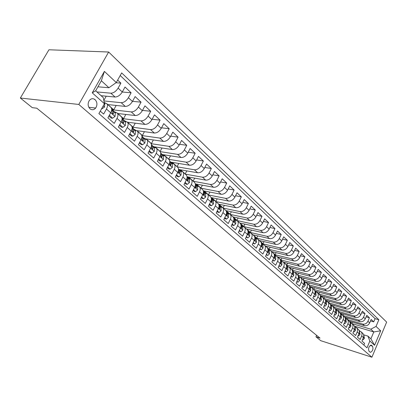 <?xml version="1.0" encoding="UTF-8"?>
<svg xmlns="http://www.w3.org/2000/svg" width="407" height="407" viewBox="0 0 407 407"><rect width="100%" height="100%" fill="white"/><g stroke="black" fill="none" stroke-linecap="round" stroke-linejoin="round"><path stroke-width="0.61" d="M89.983 108.781C92.007 110.261 93.9 110.017 95.67 108.048C97.512 105.011 97.329 102.223 95.121 99.674C93.02 98.118 91.071 98.413 89.265 100.56C87.566 103.612 87.805 106.354 89.983 108.781M78.8 104.451L20.35 98.031L48.942 49.776L108.649 52.015L386.65 322.085L371.906 357.224L78.8 104.451L108.649 52.015M100.275 111.136L103.627 114.082L106.456 109.015L110.709 112.795C111.981 110.317 112.027 108.496 110.852 107.336L106.751 103.658M110.709 112.795L107.906 117.842L114.225 123.397L116.992 118.381L121.123 122.054C122.365 119.602 122.39 117.791 121.205 116.626L117.231 113.06M121.123 122.054L118.381 127.045L124.517 132.438L127.228 127.483L131.237 131.049C132.453 128.622 132.463 126.821 131.268 125.651L127.411 122.192L144.897 124.394C147.599 124.394 149.934 122.812 151.913 119.653L154.497 114.86L160.093 120.146L152.152 119.21M131.237 131.049L128.551 135.984L134.519 141.224L137.169 136.325L141.066 139.789C142.252 137.388 142.247 135.597 141.041 134.417L137.296 131.059M141.066 139.789L138.436 144.668L144.236 149.761L146.83 144.912L150.621 148.285C151.78 145.91 151.755 144.129 150.549 142.943L146.912 139.682M150.621 148.285L148.046 153.113L153.683 158.064L156.227 153.266L159.91 156.547C161.045 154.197 161.009 152.427 159.793 151.241L156.257 148.072M159.91 156.547L157.387 161.32L162.871 166.137L165.364 161.396L168.951 164.581C170.06 162.256 170.009 160.5 168.788 159.305L165.354 156.227M168.951 164.581L166.473 169.307L171.81 173.998L174.257 169.302L177.747 172.405C178.836 170.101 178.765 168.356 177.544 167.16L174.206 164.163M177.747 172.405L175.32 177.081L180.515 181.644L182.911 176.999L186.309 180.021C187.373 177.742 187.296 176.002 186.065 174.807L182.819 171.896M186.309 180.021L183.928 184.646L188.985 189.087L191.341 184.493L194.648 187.434C195.696 185.18 195.599 183.455 194.373 182.255L191.209 179.421M194.648 187.434L192.313 192.012L197.242 196.342L199.547 191.794L202.772 194.663C203.8 192.425 203.693 190.71 202.462 189.514L199.384 186.757M202.772 194.663L200.483 199.191L205.286 203.408L207.55 198.906L210.694 201.704C211.696 199.491 211.579 197.787 210.348 196.586L207.351 193.9M210.694 201.704L208.445 206.186L213.126 210.297L215.349 205.84L218.411 208.567C219.398 206.374 219.271 204.68 218.035 203.485L215.12 200.87M218.411 208.567L216.203 213.003L220.767 217.012L222.95 212.602L225.941 215.262C226.908 213.09 226.77 211.406 225.534 210.21L222.69 207.662M225.941 215.262L223.774 219.653L228.225 223.565L230.367 219.2L233.282 221.79C234.228 219.643 234.086 217.969 232.85 216.773L230.082 214.291M233.282 221.79L231.156 226.139L235.495 229.955L237.607 225.631L240.451 228.164C241.382 226.038 241.224 224.374 239.988 223.178L237.291 220.757M240.451 228.164L238.354 232.468L242.597 236.192L244.668 231.914L247.446 234.381C248.356 232.275 248.194 230.621 246.957 229.426L244.327 227.065M247.446 234.381L245.385 238.65L249.527 242.282L251.562 238.044L254.273 240.456C255.169 238.37 255.001 236.726 253.765 235.531L251.195 233.231M254.273 240.456L252.248 244.678L256.293 248.229L258.292 244.032L260.943 246.388C261.823 244.317 261.645 242.689 260.409 241.493L257.906 239.25M260.943 246.388L258.954 250.57L262.902 254.039L264.871 249.878L267.46 252.182C268.325 250.132 268.137 248.509 266.906 247.319L264.458 245.126M267.46 252.182L265.501 256.324L269.358 259.712L271.296 255.591L273.825 257.84C274.674 255.81 274.481 254.202 273.25 253.012L270.864 250.875M273.825 257.84L271.901 261.945L275.671 265.257L277.579 261.177L280.052 263.375C280.886 261.365 280.688 259.763 279.451 258.577L277.126 256.491M280.052 263.375L278.154 267.44L281.837 270.68L283.715 266.636L286.136 268.788C286.955 266.794 286.752 265.206 285.521 264.021L283.247 261.981M286.136 268.788L284.269 272.812L287.871 275.982L289.718 271.973L292.084 274.079C292.892 272.1 292.679 270.523 291.453 269.342L289.229 267.348M292.084 274.079L290.247 278.067L293.773 281.166L295.594 277.198L297.904 279.253C298.697 277.294 298.484 275.727 297.258 274.547L295.085 272.598M297.904 279.253L296.098 283.206L299.547 286.238L301.338 282.305L303.597 284.315C304.38 282.377 304.156 280.82 302.935 279.645L300.814 277.737M303.597 284.315L301.821 288.237L305.194 291.198L306.959 287.301L309.172 289.27C309.941 287.347 309.712 285.8 308.491 284.63L306.42 282.768M309.172 289.27L307.417 293.157L310.719 296.057L312.459 292.195L314.626 294.124C315.384 292.216 315.15 290.679 313.934 289.509L311.904 287.688M314.626 294.124L312.902 297.97L316.132 300.814L317.847 296.983L319.968 298.87C320.711 296.983 320.477 295.451 319.261 294.286L317.277 292.506M319.968 298.87L318.264 302.686L321.433 305.469L323.117 301.673L325.198 303.525C325.931 301.648 325.692 300.132 324.481 298.967L322.537 297.227M325.198 303.525L323.519 307.305L326.623 310.027L328.286 306.268L330.321 308.079C331.044 306.222 330.799 304.711 329.589 303.556L327.691 301.852M330.321 308.079L328.668 311.828L331.705 314.499L333.348 310.77L335.343 312.54C336.05 310.699 335.806 309.203 334.6 308.048L332.738 306.379M335.343 312.54L333.709 316.259L336.686 318.874L338.303 315.176L340.262 316.916C340.959 315.089 340.71 313.599 339.509 312.449L337.688 310.816M340.262 316.916L338.649 320.599L341.57 323.163L343.162 319.5L345.08 321.204C345.772 319.388 345.518 317.913 344.317 316.763L342.536 315.166M345.08 321.204L343.493 324.857L346.357 327.37L347.929 323.733L349.806 325.407C350.488 323.606 350.229 322.135 349.033 320.996L347.288 319.429M349.806 325.407L348.244 329.029L351.048 331.491L352.599 327.889L354.441 329.528C355.113 327.742 354.848 326.282 353.658 325.142L351.948 323.611M354.441 329.528L352.9 333.119L355.647 335.536L357.178 331.959L358.984 333.567C359.646 331.797 359.381 330.347 358.196 329.212L356.522 327.711M358.984 333.567L357.463 337.128L360.159 339.499L361.67 335.953C362.327 334.193 362.057 332.748 360.877 331.619L359.218 330.84M349.257 321.204L364.438 325.681C366.712 326.093 368.452 325.168 369.663 322.909L371.148 319.419L373.723 321.845L370.507 320.919M347.486 319.607L362.683 324.074C364.962 324.481 366.707 323.55 367.923 321.281L369.414 317.781L366.132 316.844M369.414 317.781L366.793 315.303L365.288 318.823C364.067 321.103 362.311 322.039 360.022 321.632L344.704 317.155M340.033 313.024L355.52 317.506C357.819 317.908 359.59 316.956 360.826 314.662L362.352 311.111L365.028 313.639L361.675 312.688M335.246 308.801L350.931 313.298C353.245 313.695 355.026 312.734 356.283 310.414L357.824 306.837L360.551 309.412L357.127 308.455M330.342 304.492L346.255 309.01C348.58 309.396 350.376 308.425 351.643 306.084L353.21 302.482L355.988 305.108L352.487 304.136M325.366 300.107L341.478 304.634C343.818 305.016 345.629 304.029 346.912 301.673L348.499 298.036L351.338 300.712L347.761 299.73M320.395 295.665L336.609 300.168C338.965 300.549 340.786 299.547 342.089 297.166L343.696 293.498L346.591 296.23L342.933 295.243M314.753 290.593L315.344 291.168L331.644 295.614C334.01 295.986 335.846 294.973 337.164 292.572L338.797 288.873L341.748 291.661L338.008 290.659M310.22 286.533L326.572 290.964C328.953 291.331 330.805 290.303 332.137 287.881L333.796 284.152L336.808 286.996L332.982 285.984M304.96 281.822L321.398 286.223C323.789 286.579 325.661 285.536 327.009 283.094L328.688 279.329L331.766 282.234L327.849 281.212M299.598 277.014L316.117 281.374C318.518 281.73 320.406 280.672 321.774 278.205L323.479 274.41L326.618 277.376L322.609 276.343M294.607 272.232L310.719 276.429C313.136 276.775 315.038 275.702 316.422 273.209L318.152 269.383L321.362 272.41L317.257 271.367M289.112 267.241L305.209 271.377C307.641 271.713 309.554 270.624 310.958 268.111L312.713 264.25L315.99 267.343L311.787 266.29M283.404 262.123L299.577 266.214C302.025 266.544 303.958 265.44 305.377 262.902L307.163 259.005L310.51 262.164L306.201 261.106M277.574 256.893L293.823 260.938C296.281 261.258 298.229 260.139 299.674 257.575L301.485 253.642L304.904 256.873L300.488 255.805M271.617 251.551L287.942 255.545C290.415 255.855 292.379 254.721 293.844 252.131L295.68 248.163L299.176 251.465L294.653 250.391M265.532 246.087L281.929 250.035C284.417 250.336 286.396 249.181 287.881 246.571L289.748 242.562L293.325 245.94L288.68 244.856M259.31 240.506L275.783 244.398C278.281 244.688 280.281 243.513 281.786 240.878L283.679 236.833L287.337 240.288L282.575 239.194M252.945 234.798L269.495 238.629C272.003 238.909 274.023 237.719 275.549 235.058L277.477 230.973L281.217 234.508L276.322 233.409M246.439 228.963L263.059 232.733C265.583 232.997 267.618 231.787 269.164 229.1L271.123 224.979L274.954 228.592L269.933 227.493M239.779 222.99L256.471 226.694C259.01 226.948 261.06 225.717 262.632 223L264.626 218.844L268.544 222.543L263.385 221.433M232.972 216.88L249.73 220.513C252.279 220.757 254.35 219.505 255.947 216.758L257.972 212.561L261.986 216.346L256.68 215.237M225.921 210.607L242.826 214.184C245.39 214.413 247.481 213.141 249.099 210.368L251.16 206.13L255.265 210.007L249.817 208.893M218.62 204.172L235.755 207.697C238.329 207.916 240.44 206.624 242.084 203.821L244.18 199.537L248.387 203.51L242.781 202.401M211.08 197.573L228.51 201.058C231.1 201.256 233.226 199.944 234.9 197.11L237.032 192.786L241.341 196.861L235.572 195.747M203.307 190.802L221.087 194.251C223.687 194.434 225.834 193.096 227.533 190.237L229.706 185.867L234.122 190.044L228.179 188.934M195.294 183.857L213.477 187.271C216.086 187.439 218.254 186.075 219.978 183.186L222.191 178.775L226.719 183.053L220.599 181.949M187.154 176.76L205.667 180.113C208.292 180.265 210.48 178.877 212.235 175.956L214.484 171.5L219.134 175.885L212.82 174.791M179.182 169.551L197.66 172.772C200.295 172.904 202.503 171.489 204.283 168.539L206.578 164.036L211.345 168.539L204.838 167.455M171.296 162.205L189.443 165.237C192.089 165.349 194.317 163.914 196.128 160.923L198.468 156.38L203.363 160.999L196.642 159.926M162.988 154.624L181.008 157.499C183.664 157.595 185.913 156.13 187.759 153.108L190.14 148.514L195.162 153.256L188.227 152.203M154.355 146.83L172.344 149.557C175.01 149.628 177.284 148.138 179.161 145.08L181.588 140.44L186.747 145.309L179.579 144.276M145.421 138.818L163.446 141.402C166.122 141.448 168.417 139.927 170.324 136.838L172.807 132.148L178.103 137.149L170.691 136.142M136.701 130.642L154.299 133.018C156.99 133.038 159.305 131.486 161.248 128.363L163.777 123.621L169.226 128.765L161.554 127.788M117.725 113.502L135.231 115.532C137.937 115.502 140.298 113.889 142.318 110.689L144.948 105.845L150.712 111.284L142.475 110.394M107.753 104.558L125.285 106.41C128.001 106.354 130.382 104.706 132.438 101.47L135.129 96.576L141.056 102.167L132.514 101.328M101.094 95.696L115.049 97.024C117.771 96.937 120.177 95.258 122.273 91.982L125.02 87.032L131.12 92.791L122.253 92.013M106.456 109.015C107.738 106.522 107.794 104.701 106.624 103.541L104.278 102.93M116.992 118.381C118.249 115.919 118.284 114.108 117.099 112.943L114.626 112.291M127.228 127.483C128.449 125.046 128.47 123.245 127.279 122.069L124.807 121.398M137.169 136.325C138.365 133.913 138.365 132.117 137.164 130.942L134.702 130.25M146.83 144.912C148 142.531 147.985 140.746 146.779 139.565L144.322 138.853M156.227 153.266C157.372 150.911 157.336 149.135 156.125 147.95L153.678 147.222M165.364 161.396C166.483 159.061 166.438 157.295 165.222 156.105L162.78 155.362M174.257 169.302C175.351 166.987 175.29 165.237 174.069 164.046L171.637 163.283M182.911 176.999C183.984 174.71 183.908 172.97 182.687 171.774L180.26 171.001M191.341 184.493C192.394 182.229 192.302 180.494 191.076 179.299L188.66 178.515M199.547 191.794C200.58 189.55 200.483 187.831 199.252 186.635L196.84 185.836M207.55 198.906C208.562 196.688 208.45 194.978 207.214 193.778L204.818 192.969M215.349 205.84C216.341 203.642 216.219 201.943 214.982 200.748L212.591 199.923M222.95 212.602C223.926 210.424 223.794 208.74 222.558 207.539L220.177 206.71M230.367 219.2C231.324 217.043 231.181 215.364 229.945 214.168L227.574 213.329M237.607 225.631C238.543 223.499 238.39 221.83 237.154 220.635L234.793 219.785M244.668 231.914C245.584 229.797 245.426 228.144 244.19 226.943L241.839 226.089M251.562 238.044C252.462 235.948 252.294 234.305 251.058 233.109L248.718 232.244M258.292 244.032C259.183 241.956 259.005 240.318 257.768 239.128L255.438 238.258M264.871 249.878C265.74 247.822 265.557 246.199 264.321 245.009L262.006 244.134M271.296 255.591C272.151 253.556 271.962 251.943 270.726 250.753L268.422 249.873M277.579 261.177C278.419 259.157 278.22 257.555 276.989 256.369L274.689 255.484M283.715 266.636C284.544 264.636 284.34 263.044 283.109 261.859L280.825 260.968M286.34 265.125L287.876 266.605L286.818 266.336M292.272 270.446L293.717 271.851L292.684 271.586M301.338 282.305C302.121 280.357 301.902 278.795 300.676 277.62L298.428 276.719M306.959 287.301C307.728 285.373 307.504 283.821 306.283 282.646L304.044 281.746M312.459 292.195C313.222 290.283 312.988 288.741 311.772 287.571L309.585 286.676M317.847 296.983C318.595 295.085 318.36 293.554 317.145 292.389L315.023 291.509M323.117 301.673C323.855 299.791 323.621 298.27 322.405 297.11L320.345 296.24M328.286 306.268C329.009 304.405 328.77 302.889 327.559 301.729L325.559 300.875M333.348 310.77C334.061 308.918 333.816 307.417 332.605 306.262L330.662 305.418M338.303 315.176C339.011 313.344 338.761 311.848 337.556 310.699L335.663 309.869M343.162 319.5C343.859 317.679 343.605 316.198 342.404 315.049L340.562 314.229M347.929 323.733C348.611 321.932 348.356 320.457 347.161 319.312L345.365 318.503M352.599 327.889C353.271 326.099 353.011 324.633 351.821 323.494L350.076 322.7M357.178 331.959C357.845 330.184 357.58 328.729 356.39 327.594L354.69 326.811M316.615 335.337L315.964 336.813L320.05 338.125L36.793 108.206L32.27 107.657L20.35 98.031M372.507 346.179L371.103 345.121C368.747 346.403 368.06 348.468 369.037 351.322L370.426 352.355C372.776 351.104 373.468 349.043 372.507 346.179L370.151 345.441M97.929 86.808L108.918 87.734L101.358 80.759L95.67 90.812L103.322 97.705L104.421 103.724L98.901 113.589L366.997 347.817L369.861 341.041L367.887 336.085L363.66 334.798M104.421 103.724L92.247 92.837L104.395 71.398L116.275 82.55L121.668 72.909L378.861 319.749L376.037 326.429L380.677 330.789L374.593 345.268L369.861 341.041M96.912 91.926L110.867 93.193L115.049 97.024M103.912 100.931L121.225 102.691L125.285 106.41M112.591 109.819L131.288 111.915L135.231 115.532M122.507 118.62L141.066 120.879L144.897 124.394M132.148 127.182L150.57 129.594L154.299 133.018M141.794 135.551L159.819 138.075L163.446 141.402M151.145 143.702L168.813 146.322L172.344 149.557M160.165 151.628L177.569 154.35L181.008 157.499M168.813 159.33L186.096 162.164L189.443 165.237M177.172 166.829L194.398 169.78L197.66 172.772M185.317 174.135L202.488 177.198L205.667 180.113M193.264 181.263L210.373 184.427L213.477 187.271M201.012 188.212L218.066 191.478L221.087 194.251M208.572 194.999L225.564 198.351L228.51 201.058M215.954 201.618L232.88 205.062L235.755 207.697M223.163 208.084L240.018 211.609L242.826 214.184M230.199 214.397L246.988 217.999L249.73 220.513M237.062 220.558L253.795 224.237L256.471 226.694M243.518 226.526L260.444 230.331L263.059 232.733M249.761 232.341L266.936 236.289L269.495 238.629M256.191 238.1L273.285 242.104L275.783 244.398M262.469 243.732L279.487 247.797L281.929 250.035M268.61 249.237L285.556 253.358L287.942 255.545M274.623 254.624L291.488 258.796L293.823 260.938M280.504 259.9L297.293 264.118L299.577 266.214M286.314 265.074L302.971 269.327L305.209 271.377M292.134 270.172L308.531 274.42L310.719 276.429M297.807 275.163L313.97 279.411L316.117 281.374M303.327 280.041L319.297 284.295L321.398 286.223M308.689 284.808L324.516 289.077L326.572 290.964M313.889 289.469L329.629 293.768L331.644 295.614M318.971 294.027L334.635 298.356L336.609 300.168M323.957 298.499L339.545 302.859L341.478 304.634M328.846 302.884L344.358 307.27L346.255 309.01M333.643 307.188L349.074 311.594L350.931 313.298M338.344 311.406L353.698 315.832L355.52 317.506M342.959 315.542L358.231 319.994L360.022 321.632M373.723 321.845L375.071 318.666L120.213 75.514M110.867 93.193C113.594 93.096 116.01 91.397 118.122 88.105L120.894 83.135L117.659 80.077M131.12 92.791L128.409 97.705C126.338 100.961 123.942 102.62 121.225 102.691M141.056 102.167L138.4 107.036C136.365 110.246 134 111.874 131.288 111.915M150.712 111.284L148.107 116.097C146.113 119.271 143.768 120.869 141.066 120.879M160.093 120.146L157.545 124.908C155.591 128.047 153.266 129.609 150.57 129.594M169.226 128.765L166.722 133.476C164.804 136.579 162.5 138.11 159.819 138.075M178.103 137.149L175.656 141.809C173.769 144.882 171.484 146.383 168.813 146.322M186.747 145.309L184.346 149.924C182.489 152.961 180.23 154.436 177.569 154.35M195.162 153.256L192.806 157.824C190.985 160.826 188.746 162.271 186.096 162.164M203.363 160.999L201.048 165.517C199.257 168.483 197.039 169.907 194.398 169.78M211.345 168.539L209.081 173.011C207.316 175.946 205.118 177.34 202.488 177.198M219.134 175.885L216.906 180.316C215.166 183.221 212.993 184.59 210.373 184.427M226.719 183.053L224.532 187.434C222.827 190.308 220.67 191.656 218.066 191.478M234.122 190.044L231.975 194.383C230.291 197.222 228.154 198.55 225.564 198.351M241.341 196.861L239.23 201.155C237.576 203.968 235.46 205.27 232.88 205.062M248.387 203.51L246.316 207.768C244.683 210.551 242.587 211.833 240.018 211.609M255.265 210.007L253.23 214.219C251.623 216.977 249.542 218.238 246.988 217.999M261.986 216.346L259.976 220.523C258.399 223.25 256.334 224.491 253.795 224.237M268.544 222.543L266.57 226.679C265.013 229.375 262.973 230.596 260.444 230.331M274.954 228.592L273.011 232.687C271.479 235.363 269.454 236.564 266.936 236.289M281.217 234.508L279.309 238.563C277.793 241.214 275.788 242.394 273.285 242.104M287.337 240.288L285.46 244.307C283.969 246.927 281.975 248.092 279.487 247.797M293.325 245.94L291.473 249.923C290.003 252.518 288.029 253.663 285.556 253.358M299.176 251.465L297.359 255.413C295.904 257.987 293.951 259.111 291.488 258.796M304.904 256.873L303.113 260.785C301.679 263.334 299.74 264.443 297.293 264.118M310.51 262.164L308.74 266.041C307.331 268.564 305.408 269.658 302.971 269.327M315.99 267.343L314.255 271.184C312.861 273.682 310.953 274.761 308.531 274.42M321.362 272.41L319.648 276.221C318.274 278.698 316.381 279.762 313.97 279.411M326.618 277.376L324.928 281.151C323.57 283.603 321.693 284.651 319.297 284.295M331.766 282.234L330.102 285.979C328.759 288.41 326.897 289.443 324.516 289.077M336.808 286.996L335.164 290.705C333.842 293.116 332 294.134 329.629 293.768M341.748 291.661L340.13 295.34C338.822 297.731 336.991 298.733 334.635 298.356M346.591 296.23L344.994 299.883C343.706 302.248 341.89 303.24 339.545 302.859M351.338 300.712L349.761 304.329C348.489 306.68 346.688 307.656 344.358 307.27M355.988 305.108L354.436 308.694C353.179 311.019 351.389 311.986 349.074 311.594M360.551 309.412L359.02 312.973C357.773 315.277 356.003 316.234 353.698 315.832M365.028 313.639L363.512 317.17C362.286 319.454 360.526 320.395 358.231 319.994M363.868 345.085L364.586 343.391L361.94 341.066L363.441 337.53C364.092 335.775 363.827 334.335 362.642 333.206L361.004 331.73M367.887 336.085L370.904 338.807L373.804 331.949L370.808 329.192L376.037 326.429M354.456 326.18L373.804 331.949L380.677 330.789M351.928 323.59L370.808 329.192M315.964 336.813L320.762 340.69L371.906 357.224M375.071 318.666L378.861 319.749M352.452 322.146L351.74 323.428M351.877 323.468L349.399 321.245M120.894 83.135L115.98 82.758M348.026 318.126L347.308 319.449M347.436 319.485L344.907 317.216M343.518 314.031L342.78 315.384M342.908 315.425L340.328 313.11M338.919 309.854L338.166 311.248M338.298 311.284L335.663 308.923M334.239 305.601L333.465 307.026M333.592 307.066L330.906 304.655M329.467 301.261L328.668 302.727M328.8 302.762L326.058 300.305M324.598 296.835L323.779 298.341M323.911 298.377L321.113 295.864M319.632 292.318L318.793 293.869M318.925 293.905L316.066 291.341M314.57 287.713L313.705 289.306M313.838 289.341L310.917 286.721M309.406 283.013L308.521 284.651M308.648 284.686L305.667 282.01M304.141 278.21L303.2 279.894M303.352 279.935L300.305 277.198M298.763 273.311L297.705 275.02M297.949 275.086L294.836 272.288M293.269 268.31L292.43 270.136L292.053 270.034M292.43 270.136L289.245 267.277M287.668 263.202L286.798 265.079L286.248 264.937M286.798 265.079L283.542 262.159M281.944 257.982L281.044 259.915L280.321 259.732M281.044 259.915L277.711 256.929M293.732 271.856L294.948 272.481C296.179 273.657 296.393 275.229 295.594 277.198M276.099 252.645L275.163 254.64L274.44 254.461M275.163 254.64L271.754 251.582M287.876 266.605L289.097 267.226C290.323 268.411 290.532 269.994 289.718 271.973M270.126 247.197L269.154 249.252L268.427 249.074M269.154 249.252L265.669 246.123M264.021 241.621L263.014 243.742L262.286 243.564M263.014 243.742L259.447 240.542M257.784 235.918L256.736 238.105L256.003 237.937M256.736 238.105L253.083 234.834M251.404 230.087L250.315 232.346L249.588 232.178M250.315 232.346L246.576 228.993M244.882 224.12L243.747 226.455L243.01 226.292M243.747 226.455L239.921 223.021M238.212 218.015L236.793 220.375M237.032 220.431L233.109 216.911M231.385 211.762L230.021 214.23M230.159 214.26L226.139 210.653M224.399 205.362L222.98 207.916M223.117 207.946L219.002 204.253M217.252 198.804L215.771 201.455M215.913 201.48L211.691 197.695M209.931 192.084L208.389 194.831M208.532 194.861L204.202 190.975M202.432 185.2L200.829 188.049M200.972 188.075L196.53 184.091M194.75 178.134L193.081 181.1M193.223 181.125L188.665 177.035M186.879 170.894L185.134 173.972M185.277 173.998L180.596 169.795M178.81 163.461L176.989 166.667M177.131 166.687L172.329 162.378M170.538 155.83L168.63 159.168M168.778 159.193L163.843 154.762M162.057 148L160.037 151.475M160.205 151.501L155.128 146.947M153.353 139.952L151.404 143.605L151.068 143.554M151.404 143.605L146.189 138.924M144.419 131.685L142.364 135.495L141.743 135.409M142.364 135.495L137.006 130.683M135.251 123.184L133.084 127.167L132.077 127.035M133.084 127.167L127.569 122.217M125.834 114.443L123.545 118.61L122.38 118.468M123.545 118.61L117.872 113.517M116.163 105.449L113.736 109.814L112.469 109.671M113.736 109.814L107.901 104.574M106.222 96.184L103.826 100.463M116.275 82.55L108.918 87.734M370.904 338.807L374.593 345.268M92.247 92.837L95.67 90.812M104.395 71.398L101.358 80.759M362.673 339.346L363.176 339.794L364.433 338.263L363.766 335.307M359.859 331.039L358.999 330.255M359.661 330.972L359.005 330.27M359.086 330.453L359.529 330.937M363.578 337.164L363.792 336.096M362.561 339.606L363.176 339.794M358.201 335.399L358.745 335.877L360.017 334.335L359.315 331.313M355.382 327.019L354.466 326.195L355.326 326.999M355.184 326.958L354.762 326.495M354.543 326.358L355.046 326.918M359.111 333.231L359.345 332.026M358.084 335.673L358.745 335.877M353.647 331.374L354.222 331.883L355.514 330.331L355.169 327.676L354.777 327.248M350.814 322.919L349.939 322.135M350.264 322.751L350.015 322.481M350.62 322.858L349.842 322.044M349.903 322.181L350.483 322.817M354.563 329.217L354.812 327.884M353.52 331.669L354.222 331.883M349.002 327.269L349.613 327.808L350.926 326.246L350.585 323.575L350.152 323.102M346.154 318.742L345.329 318.004M345.604 318.574L345.289 318.228M345.97 318.681L345.126 317.821M345.172 317.923L345.828 318.64M349.923 325.112L350.188 323.677M348.865 327.584L349.613 327.808M344.266 323.082L344.912 323.651L346.25 322.085L345.914 319.393L345.436 318.869M341.397 314.479L340.628 313.792M340.852 314.311L340.471 313.894M341.224 314.423L340.323 313.517M340.359 313.588L341.081 314.377M345.192 320.919L345.558 320.507L345.472 319.393M344.119 323.417L344.912 323.651M339.433 318.808L340.12 319.414L341.473 317.842L341.147 315.13L340.623 314.555M336.543 310.124L335.836 309.493M336.004 309.966L335.556 309.473M336.386 310.078L335.424 309.137L336.238 310.032M340.44 316.666L340.771 316.239L340.659 315.028M339.275 319.169L340.12 319.414M334.503 314.453L335.231 315.094L336.604 313.507L336.284 310.785L335.714 310.154M331.059 305.53L330.54 304.955M331.451 305.642L330.52 304.741M330.408 304.634L331.298 305.601M335.449 312.271L335.887 311.884L335.744 310.587M334.335 314.835L335.231 315.094M329.472 310.007L330.24 310.683L331.639 309.091L331.323 306.349L330.703 305.657M326.012 301.007L325.417 300.346M326.414 301.119L325.524 300.264M325.295 300.04L326.256 301.073M330.433 307.809L330.906 307.443L330.733 306.059M329.294 310.409L330.24 310.683M324.338 305.469L325.147 306.181L326.572 304.584L326.261 301.821L325.59 301.073M320.864 296.388L320.187 295.635M321.271 296.5L320.426 295.696M320.075 295.365L321.113 296.454M325.31 303.246L325.824 302.91L325.62 301.439M324.145 305.896L325.147 306.181M319.093 300.834L319.948 301.587L321.393 299.979L321.098 297.196L320.37 296.388M315.608 291.671L314.845 290.827M315.974 291.733L315.222 291.036M314.779 290.659L315.863 291.743M320.085 298.585L320.63 298.28L320.401 296.734M318.89 301.287L319.948 301.587M313.741 296.103L314.636 296.896L316.112 295.279L315.822 292.48L315.038 291.605M310.241 286.854L309.391 285.912M310.668 286.971L309.91 286.279M309.31 285.719L310.5 286.925M314.753 293.818L315.333 293.559L315.069 291.931M313.522 296.581L314.636 296.896M308.272 291.27L309.218 292.104L310.714 290.481L310.434 287.663L309.595 286.721M304.757 281.939L303.82 280.891M305.194 282.056L304.492 281.415M303.754 280.738L305.026 282.01M309.31 288.945L309.569 289.168L309.92 288.731L309.62 287.032M308.038 291.778L309.218 292.104M302.686 286.33L303.683 287.21L305.204 285.577L304.935 282.743L304.029 281.73M299.155 276.913L298.122 275.758M302.442 286.869L303.683 287.21M299.603 277.035L298.824 276.363M298.077 275.646L299.43 276.984M303.744 283.959L304.039 284.239L304.39 283.801L304.06 282.031M296.973 281.283L298.026 282.214L299.577 280.571L299.318 277.711L298.346 276.633M293.437 271.779L292.297 270.513M296.728 281.827L298.026 282.214M293.885 271.901L293.294 271.388M298.066 278.861L298.387 279.202L298.743 278.77L298.377 276.923M291.142 276.129L292.241 277.101L293.823 275.453L293.574 272.578L292.541 271.423M287.586 266.534L286.35 265.15M290.888 276.679L292.241 277.101M288.039 266.651L287.515 266.203M292.267 273.636L292.613 274.059L292.969 273.621L292.567 271.708M285.175 270.858L286.335 271.881L287.942 270.217L287.703 267.328L286.604 266.092M281.608 261.172L280.275 259.691L281.909 261.243M284.92 271.408L286.335 271.881M282.056 261.289L281.608 260.912M286.335 268.294L286.711 268.798L287.072 268.361L286.63 266.382M279.075 265.466L280.291 266.539L281.929 264.871L281.705 261.96L280.53 260.643M275.498 255.682L274.064 254.121M278.815 266.025L280.291 266.539M275.936 255.8L275.57 255.504M274.181 254.227L275.804 255.759M280.275 262.81L280.682 263.421L281.039 262.983L280.56 260.938L281.705 261.96M272.838 259.951L274.115 261.08L275.783 259.401L275.57 256.471L274.323 255.067M269.251 250.076L267.72 248.438M272.573 260.516L274.115 261.08M269.663 250.183L269.398 249.969M267.974 248.662L269.561 250.152M274.089 257.188L274.511 257.921L274.867 257.483L274.349 255.372M266.453 254.309L267.796 255.494L269.495 253.81L269.292 250.854L267.969 249.364M262.856 244.337L261.233 242.638M266.183 254.879L267.796 255.494M261.625 242.974L263.176 244.414M267.765 251.404L268.203 252.299L268.559 251.857L267.994 249.679M259.92 248.535L261.33 249.781L263.059 248.087L262.871 245.111L261.467 243.523M256.313 238.466L254.599 236.706M259.646 249.109L261.33 249.781M255.128 237.154L256.639 238.543M261.33 245.35L261.747 246.54L262.103 246.103L261.498 243.849M253.235 242.628L254.711 243.93L256.471 242.226L256.298 239.235L254.813 237.546M249.618 232.453L247.807 230.647M252.956 243.208L254.711 243.93M248.484 231.196L249.949 232.534M254.746 239.072L255.138 240.649L255.494 240.211L254.843 237.886M246.388 236.574L247.934 237.942L249.73 236.233L249.572 233.216L248 231.425M242.76 226.297L240.852 224.455M246.103 237.159L247.934 237.942M241.677 225.096L243.096 226.378M247.97 232.753L248.377 234.615L248.728 234.178L248.031 231.776M239.372 230.377L240.995 231.807L242.831 230.092L242.689 227.055L241.02 225.157M235.739 219.994L233.735 218.116M239.087 230.967L240.995 231.807M234.712 218.854L236.07 220.07M241.015 226.338L241.453 228.439L241.804 228.001L241.051 225.519M232.188 224.028L233.888 225.529L235.76 223.799L235.633 220.747L233.872 218.737M228.546 213.538L226.44 211.635M231.898 224.623L232.585 225.234L233.888 225.529M227.579 212.459L228.866 213.609M233.883 219.8L233.842 220.904L234.361 222.11L234.707 221.673L233.903 219.108M224.827 217.521L226.602 219.093L228.515 217.358L228.408 214.286L226.546 212.149M221.179 206.919L218.961 205.001M224.527 218.121L225.3 218.803L226.602 219.093M220.273 205.906L221.474 206.985M226.567 213.131L226.551 214.403L227.096 215.629L227.437 215.191L227.014 213.039L226.582 212.54M217.277 210.846L219.139 212.495L221.087 210.755L221.001 207.656L219.037 205.403M213.624 200.132L211.289 198.209M216.977 211.457L217.831 212.215L219.139 212.495M219.063 206.313L219.078 207.738L219.653 208.979L219.983 208.547L219.571 206.38L219.073 205.805M209.539 204.009L211.487 205.733L213.477 203.983L213.41 200.865L211.335 198.479M205.881 193.177L203.419 191.254M209.229 204.624L210.175 205.454L211.487 205.733M211.365 199.338L211.411 200.91L212.022 202.162L212.342 201.735L211.945 199.557L211.375 198.896M201.597 196.988L203.642 198.794L205.672 197.039L205.621 193.905L203.439 191.371M197.934 186.04L195.391 184.147M201.282 197.609L202.32 198.524L203.642 198.794M203.475 192.201L203.556 193.9L204.197 195.172L204.507 194.75L204.121 192.562L203.475 191.814M193.447 189.789L195.589 191.677L197.665 189.916L197.639 186.757L195.335 184.086M189.789 178.719L187.281 176.908M193.127 190.415L194.266 191.417L195.589 191.677M195.37 184.895L195.492 186.711L196.169 187.998L196.469 187.586L196.098 185.383L195.375 184.539M185.088 182.397L187.327 184.376L189.448 182.606L189.443 179.431L187.017 176.597M181.425 171.205L178.958 169.475M184.758 183.033L185.999 184.122L187.327 184.376M187.057 177.401L187.215 179.334L187.932 180.637L188.222 180.23L187.861 178.017L187.057 177.076M176.501 174.807L178.846 176.882L181.013 175.102L181.034 171.907L178.475 168.91M172.838 163.487L170.416 161.849M176.165 175.448L177.513 176.638L178.846 176.882M178.52 169.719L178.719 171.759L179.482 173.072L179.752 172.68L179.411 170.452L178.52 169.414M167.679 167.012L170.131 169.18L172.349 167.399L172.395 164.179L169.704 161.014M164.021 155.56L161.645 154.024M167.338 167.659L168.798 168.946L170.131 169.18M169.75 161.838L169.994 163.98L170.803 165.303L171.057 164.927L170.726 162.688L169.75 161.538M158.613 159L161.182 161.274L163.451 159.483L163.522 156.242L160.689 152.895M154.965 147.42L152.635 145.986M158.267 159.656L159.844 161.045L161.182 161.274M160.74 153.754L161.035 155.993L161.889 157.321L162.123 156.96L161.813 154.711L160.74 153.444M149.298 150.763L151.989 153.144L154.309 151.348L154.411 148.087L151.424 144.546M145.65 139.046L143.376 137.729M148.942 151.429L150.646 152.93L151.989 153.144M151.475 145.447L151.872 148.779L152.508 149.221L152.94 148.774L152.65 146.515L151.48 145.126M139.713 142.297L142.531 144.785L144.912 142.989L145.04 139.708L141.895 135.958M135.994 130.367L133.862 129.243M139.352 142.969L141.183 144.582L142.531 144.785M141.951 136.91L142.348 139.336C142.236 140.44 142.562 140.888 143.32 140.674L143.228 138.09L141.957 136.569M129.858 133.582L132.809 136.192L135.241 134.386L135.404 131.09L132.092 127.116M126.195 121.576L124.079 120.518M129.487 134.264L131.461 135.999L132.809 136.192M132.153 128.119L132.611 130.647C132.504 131.807 132.845 132.255 133.638 131.99L133.542 129.421L132.163 127.767M119.76 124.532L122.802 127.35L125.3 125.539L125.488 122.222L122.008 118.015M116.015 112.459L114.011 111.543M119.337 125.305L121.454 127.172L122.802 127.35M122.075 119.078L122.588 121.713C122.492 122.924 122.853 123.372 123.677 123.051L123.575 120.508L122.085 118.707M109.397 115.156L112.505 118.249L115.059 116.438L115.288 113.095L111.62 108.638M105.505 103.063L104.187 102.432M108.883 116.081L111.152 118.081L112.505 118.249M111.696 109.763L112.067 110.211L112.271 112.515C112.19 113.787 112.571 114.23 113.421 113.843L113.319 111.33L111.706 109.371M101.658 108.664L101.903 108.878L104.523 107.061L104.787 103.699L104.314 103.119M94.938 99.517L94.577 99.618M101.557 108.837L101.903 108.878M362.683 324.074L364.438 325.681M367.923 321.281L369.663 322.909M118.122 88.105L122.273 91.982M128.409 97.705L132.438 101.47M138.4 107.036L142.318 110.689M148.107 116.097L151.913 119.653M157.545 124.908L161.248 128.363M166.722 133.476L170.324 136.838M175.656 141.809L179.161 145.08M184.346 149.924L187.759 153.108M192.806 157.824L196.128 160.923M201.048 165.517L204.283 168.539M209.081 173.011L212.235 175.956M216.906 180.316L219.978 183.186M224.532 187.434L227.533 190.237M231.975 194.383L234.9 197.11M239.23 201.155L242.084 203.821M246.316 207.768L249.099 210.368M253.23 214.219L255.947 216.758M259.976 220.523L262.632 223M266.57 226.679L269.164 229.1M273.011 232.687L275.549 235.058M279.309 238.563L281.786 240.878M285.46 244.307L287.881 246.571M291.473 249.923L293.844 252.131M297.359 255.413L299.674 257.575M303.113 260.785L305.377 262.902M308.74 266.041L310.958 268.111M314.255 271.184L316.422 273.209M319.648 276.221L321.774 278.205M324.928 281.151L327.009 283.094M330.102 285.979L332.137 287.881M335.164 290.705L337.164 292.572M340.13 295.34L342.089 297.166M344.994 299.883L346.912 301.673M349.761 304.329L351.643 306.084M354.436 308.694L356.283 310.414M359.02 312.973L360.826 314.662M363.512 317.17L365.288 318.823M361.67 335.953L363.441 337.53M370.858 345.121L371.56 345.339M363.466 337.469L364.402 338.298M359.203 330.474L359.813 331.023M363.777 335.373L364.072 335.643M359.01 333.506L359.986 334.371M359.325 331.395L359.661 331.695M354.466 329.467L355.484 330.367M350.239 322.441L350.748 322.899M354.787 327.335L355.169 327.676M349.832 325.346L350.895 326.287M345.629 318.31L346.082 318.717M350.162 323.199L350.585 323.575M345.105 321.138L346.215 322.125M340.929 314.097L341.325 314.453M345.446 318.981L345.914 319.393M340.288 316.855L341.442 317.882M336.136 309.803L336.472 310.103M340.639 314.677L341.147 315.13M340.517 316.163L340.771 316.239M335.368 312.479L336.574 313.548M331.247 305.418L331.522 305.662M335.729 310.287L336.284 310.785M335.597 311.803L335.887 311.884M330.352 308.013L331.603 309.132M325.325 300.112L325.656 300.407M330.718 305.805L331.323 306.349M330.581 307.351L330.906 307.443M325.229 303.459L326.536 304.619M320.106 295.436L320.553 295.833M325.605 301.231L326.261 301.821M325.458 302.808L325.824 302.91M319.999 298.804L321.357 300.02M320.385 296.561L321.098 297.196M320.223 298.168L320.63 298.28M314.657 294.058L316.076 295.319M309.34 285.785L310.027 286.401M315.059 291.794L315.822 292.48M314.881 293.432L315.333 293.559M309.203 289.204L310.678 290.522M303.785 280.805L304.599 281.537M309.615 286.925L310.434 287.663M309.427 288.599L309.92 288.731M303.627 284.249L305.169 285.617M298.102 275.712L299.059 276.567M304.054 281.949L304.935 282.743M303.851 283.659L304.39 283.801M297.934 279.187L299.537 280.611M292.307 270.518L293.396 271.494M298.372 276.867L299.318 277.711M298.153 278.612L298.743 278.77M292.114 274.008L293.783 275.493M286.497 265.308L287.607 266.305M292.567 271.673L293.574 272.578M292.328 273.453L292.969 273.621M286.167 268.717L287.902 270.263M280.555 259.987L281.695 261.009M286.63 266.366L287.703 267.328M286.375 268.182L287.072 268.361M280.082 263.304L281.888 264.911M274.486 254.548L275.651 255.591M280.286 262.79L281.039 262.983M273.86 257.773L275.743 259.447M268.279 248.982L269.47 250.051M274.384 255.413L275.57 256.471M274.089 257.29L274.867 257.483M267.491 252.111L269.449 253.851M261.93 243.294L263.151 244.383M268.081 249.776L269.292 250.854M267.76 251.663L268.559 251.857M260.979 246.316L263.014 248.128M255.438 237.474L256.629 238.538M261.635 244.007L262.871 245.111M261.289 245.904L262.103 246.103M254.309 240.384L256.43 242.272M248.789 231.517L249.913 232.524M255.036 238.1L256.298 239.235M254.66 240.013L255.494 240.211M247.481 234.31L249.689 236.274M241.987 225.417L243.04 226.363M248.28 232.056L249.572 233.216M247.878 233.979L248.728 234.178M240.486 228.088L242.786 230.133M235.022 219.175L235.999 220.055M241.361 225.87L242.689 227.055M240.929 227.803L241.804 228.001M233.318 221.718L235.714 223.845M227.889 212.78L228.79 213.589M234.274 219.531L235.633 220.747M233.811 221.479L234.707 221.673M225.977 215.186L228.469 217.399M220.579 206.232L221.398 206.965M227.014 213.039L228.408 214.286M226.521 214.993L227.437 215.191M218.452 208.491L221.042 210.795M213.09 199.516L213.823 200.178M219.571 206.38L221.001 207.656M219.047 208.353L219.983 208.547M210.729 201.623L213.431 204.024M205.413 192.638L206.054 193.213M211.945 199.557L213.41 200.865M211.386 201.541L212.342 201.735M202.813 194.582L205.621 197.08M197.543 185.582L198.087 186.07M204.121 192.562L205.621 193.905M203.525 194.556L204.507 194.75M194.688 187.357L197.614 189.957M189.464 178.347L189.911 178.744M196.098 185.383L197.639 186.757M195.467 187.393L196.469 187.586M186.35 179.94L189.397 182.651M181.181 170.92L181.517 171.225M187.861 178.017L189.443 179.431M187.195 180.042L188.222 180.23M177.788 172.324L180.957 175.147M179.411 170.452L181.034 171.907M178.698 172.492L179.752 172.68M168.991 164.504L172.298 167.44M170.726 162.688L172.395 164.179M169.978 164.743L171.057 164.927M159.951 156.466L163.395 159.529M161.813 154.711L163.522 156.242M161.019 156.781L162.123 156.96M150.661 148.199L154.253 151.394M152.65 146.515L154.411 148.087M151.811 148.601L152.94 148.774M141.112 139.703L144.851 143.03M143.228 138.09L145.04 139.708M142.348 140.191L143.498 140.359M131.283 130.962L135.185 134.432M133.542 129.421L135.404 131.09M132.611 131.542L133.791 131.705M121.169 121.968L125.234 125.585M123.575 120.508L125.488 122.222M122.069 119.159L122.359 119.419M122.599 122.644L123.804 122.797M110.755 112.708L114.998 116.478M113.319 111.33L115.288 113.095M111.686 109.875L112.067 110.211M112.291 113.487L113.522 113.634M103.169 105.962L104.457 107.102M104.345 103.307L104.787 103.699M88.823 107.28L95.67 108.048M331.588 305.688L330.947 305.108M326.536 301.155L325.956 300.636M321.377 296.535L320.864 296.077M316.112 291.814L315.669 291.417M310.734 286.996L310.368 286.665M305.245 282.071L304.95 281.812M241.188 228.378L241.453 228.439M234.071 222.049L234.361 222.11M226.775 215.557L227.096 215.629M213.899 200.193L212.785 199.196M219.302 208.908L219.653 208.979M206.13 193.233L205.108 192.313M211.64 202.086L212.022 202.162M198.163 186.091L197.232 185.261M203.775 195.09L204.197 195.172M189.988 178.759L189.158 178.022M195.711 187.912L196.169 187.998M181.593 171.24L180.876 170.594M187.434 180.54L187.932 180.637M172.975 163.517L172.375 162.973M178.932 172.975L179.482 173.072M164.128 155.586L163.645 155.148M170.197 165.201L170.803 165.303M155.031 147.431L154.675 147.11M161.228 157.214L161.889 157.321M152.004 149.003L152.732 149.115M142.526 140.557L143.32 140.674M132.774 131.873L133.638 131.99M122.736 122.929L123.677 123.051M112.403 113.721L113.421 113.843"/></g></svg>
